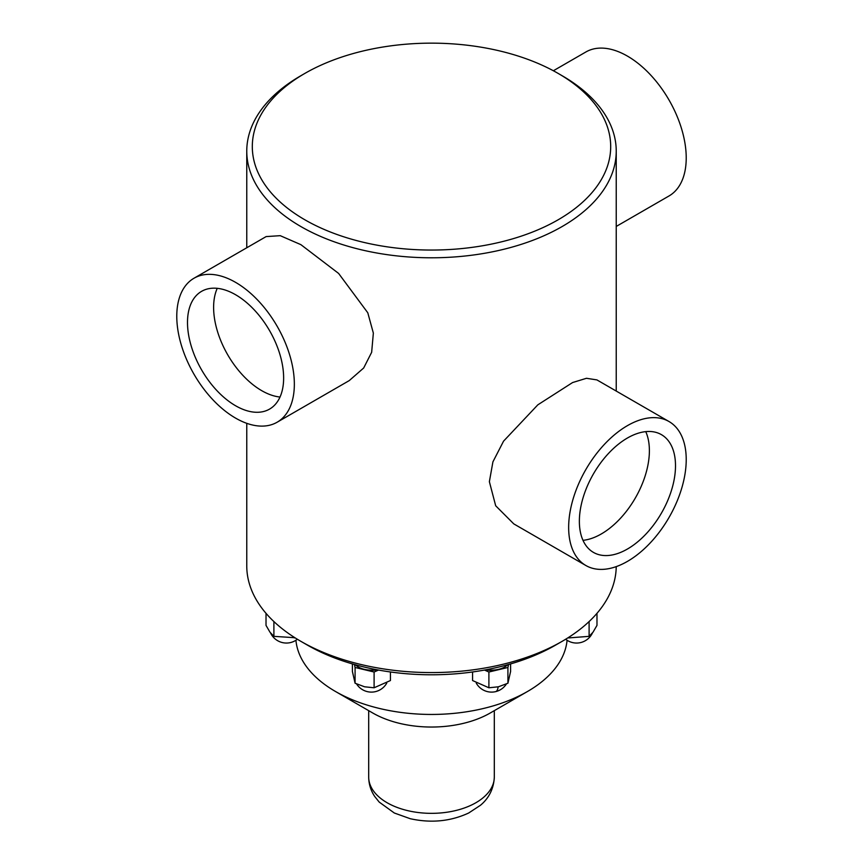 <?xml version="1.0" encoding="UTF-8"?>
<svg xmlns="http://www.w3.org/2000/svg" width="863" height="863" viewBox="0 0 863 863"><rect width="100%" height="100%" fill="white"/><g stroke="black" fill="none" stroke-linecap="round" stroke-linejoin="round"><path stroke-width="1.29" d="M562.126 75.717L562.126 75.717A184.736 106.656 180 0 1 616.236 151.133A184.736 106.656 180 0 1 562.126 226.548A184.736 106.656 180 0 1 300.874 226.548A184.736 106.656 180 0 1 246.764 151.133A184.736 106.656 180 0 1 300.874 75.717L304.79 73.452A179.191 103.452 180 0 1 558.21 73.452L562.126 75.717L558.21 73.452A179.191 103.452 180 0 1 558.21 219.752A179.191 103.452 180 0 1 304.79 219.752A179.191 103.452 180 0 1 304.79 73.452M266.095 236.591L280.238 235.675L300.874 244.65L338.62 273.442L367.789 312.784L373.355 333.107L371.651 352.309L363.668 368.005L349.235 380.605L277.131 422.223A83.128 47.994 60 0 1 235.567 418.102A83.128 47.994 60 0 1 181.252 344.844A83.128 47.994 60 0 1 194.002 278.231A83.128 47.994 60 0 1 235.567 282.352A83.128 47.994 60 0 1 289.871 355.61A83.128 47.994 60 0 1 277.131 422.223M246.764 423.323L246.764 565.923A184.736 106.656 0 0 0 300.874 641.338A184.736 106.656 0 0 0 360.81 664.456A184.736 106.656 0 0 0 562.126 641.338A184.736 106.656 0 0 0 602.169 606.732A184.736 106.656 0 0 0 616.225 566.624M668.998 421.522L596.905 379.903L586.473 378.285L572.579 382.557L537.832 404.833L503.55 441.166L492.913 461.867L489.375 481.683L495.686 505.772L513.776 523.884L585.869 565.513A83.128 47.994 -60 0 1 568.652 527.455A83.128 47.994 -60 0 1 627.433 425.642A83.128 47.994 -60 0 1 668.998 421.522A83.128 47.994 -60 0 1 681.748 488.134A83.128 47.994 -60 0 1 627.433 561.392A83.128 47.994 -60 0 1 585.869 565.513M300.874 641.338L307.401 645.103A175.491 101.316 0 0 0 364.38 667.077A175.491 101.316 0 0 0 463.097 673.129A175.491 101.316 0 0 0 498.674 667.067A175.491 101.316 0 0 0 555.599 645.103L562.126 641.338M355.351 664.747A18.468 10.669 0 0 0 358.35 667.023A18.468 10.669 0 0 0 364.337 669.332A18.468 10.669 0 0 0 376.646 669.71M358.684 667.207A17.551 10.129 0 0 0 358.997 667.401A17.551 10.129 0 0 0 364.693 669.591A17.551 10.129 0 0 0 377.163 669.807M354.402 664.478L355.081 667.466L374.1 672.018L378.523 670.055M355.081 667.466L355.081 683.226L364.585 686.797L374.1 687.779L374.1 672.018M352.395 663.906L352.395 671.446L355.081 683.226M374.1 687.779L390.432 680.54L390.432 671.964M486.354 669.71A18.468 10.669 0 0 0 498.663 669.332A18.468 10.669 0 0 0 504.65 667.023A18.468 10.669 0 0 0 507.649 664.747M485.837 669.807A17.551 10.129 0 0 0 498.307 669.591A17.551 10.129 0 0 0 504.003 667.401A17.551 10.129 0 0 0 504.316 667.207M484.477 670.055L488.9 672.018L507.919 667.466L508.598 664.478M488.9 672.018L488.9 687.779L498.415 686.797L507.919 683.226L507.919 667.466M472.568 671.964L472.568 680.54L488.9 687.779M507.919 683.226L510.605 671.446L510.605 663.906M589.105 621.565L589.105 636.355L593.043 632.169L596.98 625.384L596.98 613.334M568.695 637.347L568.695 637.908L589.105 636.355M568.134 637.703L568.695 637.908M266.02 613.334L266.02 625.384L269.957 632.169L273.895 636.355L273.895 621.565M273.895 636.355L294.866 637.703M294.305 637.908L294.305 637.347M295.923 640.26A135.782 78.393 0 0 0 335.491 691.49A135.782 78.393 0 0 0 379.537 708.48A135.782 78.393 0 0 0 527.509 691.49A135.782 78.393 0 0 0 567.077 640.26M335.491 691.49L372.719 712.978A83.128 47.994 0 0 0 399.688 723.388A83.128 47.994 0 0 0 490.281 712.978L527.509 691.49M616.236 226.44L668.998 195.977A83.128 47.994 -120 0 0 681.748 129.364A83.128 47.994 -120 0 0 627.433 56.106A83.128 47.994 -120 0 0 585.869 51.985L553.366 70.755M187.498 322.471A67.983 39.245 -120 0 0 217.163 390.885A67.983 39.245 -120 0 0 269.558 409.105A67.983 39.245 -120 0 0 283.636 377.983A67.983 39.245 -120 0 0 253.959 309.569A67.983 39.245 -120 0 0 201.575 291.349A67.983 39.245 -120 0 0 187.498 322.471M280 397.034A67.983 39.245 60 0 1 213.614 307.39A67.983 39.245 60 0 1 217.249 288.328M579.364 521.274A67.983 39.245 120 0 0 593.442 552.396A67.983 39.245 120 0 0 645.837 534.175A67.983 39.245 120 0 0 675.502 465.761A67.983 39.245 120 0 0 661.425 434.65A67.983 39.245 120 0 0 609.041 452.859A67.983 39.245 120 0 0 579.364 521.274M645.751 431.629A67.983 39.245 -60 0 1 649.386 450.68A67.983 39.245 -60 0 1 583 540.335M498.134 686.862A17.551 5.48 76.6 0 1 495.675 691.63A17.551 17.551 0 0 0 506.419 683.949M368.695 710.659L368.695 777.088A62.805 36.268 0 0 0 407.465 810.584A62.805 36.268 0 0 0 494.305 777.088L494.305 710.659M616.236 391.058L616.236 151.133M246.764 247.767L246.764 151.133M356.581 683.949A17.551 17.551 0 0 0 386.775 683.043M358.997 667.401L358.35 667.023M504.003 667.401L504.65 667.023M476.225 683.043A17.551 17.551 0 0 0 495.675 691.63M565.653 639.246A17.551 17.551 0 0 0 592.46 632.946M270.54 632.946A17.551 17.551 0 0 0 297.347 639.246M368.695 777.088C368.781 784.176 370.81 790.67 374.779 796.56L379.181 802.061L394.326 813.011L410.238 818.707C431.058 823.302 450.54 821.403 468.674 813.011L480.421 805.298C484.984 801.544 493.604 792.838 494.305 777.088M266.095 236.613L194.002 278.231"/></g></svg>
